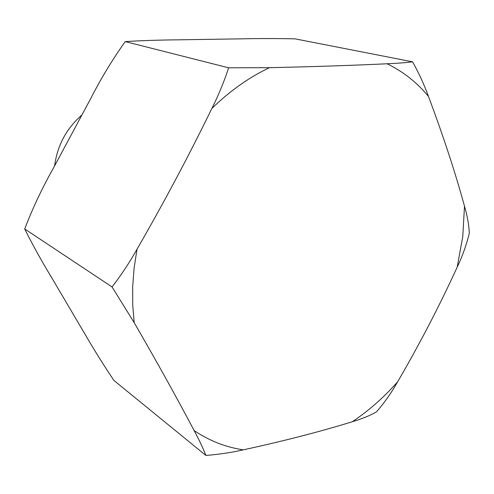 <?xml version="1.0" encoding="UTF-8"?>
<svg xmlns="http://www.w3.org/2000/svg" width="494" height="494" viewBox="0 0 494 494"><rect width="100%" height="100%" fill="white"/><g stroke="black" fill="none" stroke-linecap="round" stroke-linejoin="round"><path stroke-width="0.74" d="M134.214 322.712C157.148 362.318 177.118 398.263 194.117 430.546C199.181 440 203.108 448.299 205.893 455.449C219.182 454.369 231.649 452.498 243.295 449.843C283.791 441.037 320.137 431.663 352.339 421.722C361.824 418.937 369.87 415.652 376.49 411.848C384.443 402.715 391.495 392.693 397.651 381.782C419.48 344.33 439.327 306.132 457.178 267.186C462.501 256.003 466.546 244.684 469.3 233.248C468.954 225.029 467.355 216.008 464.496 206.177C455.246 172.394 443.235 135.801 428.452 96.404C424.34 85.024 419.06 73.501 412.607 61.824C405.747 62.682 397.238 63.331 387.074 63.769C352.667 65.412 313.474 66.709 269.496 67.678L228.617 67.802C224.276 81.263 218.694 94.817 211.864 108.464C188.751 155.888 163.798 202.806 137.011 249.223C129.403 262.709 121.086 275.282 112.045 286.934L134.214 322.712L132.719 305.02L132.676 286.761L134.102 268.1L137.011 249.223M205.893 455.449L113.929 380.454C103.203 364.449 93.508 348.931 84.857 333.913L51.271 276.986C41.28 260.468 32.419 244.462 24.7 228.957C32.623 208.326 42.064 188.276 53.037 168.8L90.822 98.386C100.745 78.904 112.206 59.972 125.21 41.589C141.42 40.594 159.019 40.008 178.019 39.835L241.862 38.835C258.473 38.464 276.189 38.464 295.011 38.841L412.607 61.824M54.587 165.91C57.384 145.36 66.492 128.378 81.918 114.985M24.7 228.957L112.045 286.934M125.21 41.589L228.617 67.802M243.295 449.843C225.659 447.212 209.265 440.784 194.117 430.546M397.651 381.782C383.924 397.38 368.82 410.693 352.339 421.722M464.496 206.177L462.767 236.62L457.178 267.186M211.864 108.464C229.938 90.871 249.155 77.274 269.496 67.678M387.074 63.769C403.203 71.593 416.998 82.467 428.452 96.404"/></g></svg>
